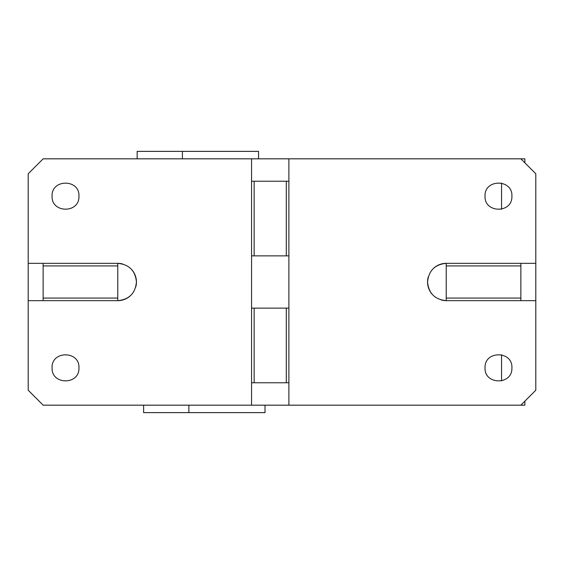 <?xml version="1.0" encoding="UTF-8"?>
<svg xmlns="http://www.w3.org/2000/svg" width="564" height="564" viewBox="0 0 564 564"><rect width="100%" height="100%" fill="white"/><g stroke="black" fill="none" stroke-linecap="round" stroke-linejoin="round"><path stroke-width="0.85" d="M78.96 368.144L78.96 367.841C79.792 350.512 51.254 350.512 52.085 367.841C51.246 384.986 79.411 385.297 78.96 368.144M524.88 162.841L524.88 158.829L43.132 158.829L28.2 173.761L28.2 390.239L43.132 405.171L520.868 405.171L535.8 390.239L535.8 300.661L446.223 300.661C434.893 299.554 428.668 293.336 427.561 282A18.661 18.661 0 0 0 431.946 294.02M251.565 158.829L251.565 405.171M129.798 296.276A18.661 18.661 0 0 1 117.777 300.661C129.114 299.554 135.332 293.336 136.439 282C135.332 270.664 129.107 264.445 117.777 263.339L28.2 263.339M28.2 300.661L117.777 300.661L117.777 265.926L43.132 265.926L43.132 300.661M78.96 196.159C79.792 178.823 51.254 178.823 52.085 196.159C51.246 213.298 79.418 213.608 78.96 196.455L78.96 196.159M288.888 158.829L288.888 308.127L286.3 308.127L286.3 382.773L251.565 382.773M288.888 308.127L288.888 405.171M434.202 267.724A18.661 18.661 0 0 1 446.223 263.339C434.886 264.445 428.668 270.664 427.561 282A18.661 18.661 0 0 1 428.231 277.051M520.868 158.829L535.8 173.761L535.8 263.339L520.868 263.339L520.868 265.926L446.223 265.926L446.223 300.661A18.661 18.661 0 0 1 441.274 299.992M511.915 367.841C512.746 350.512 484.208 350.512 485.04 367.841C484.201 384.986 512.366 385.297 511.908 368.144L511.915 367.841M511.915 196.159C512.746 178.823 484.208 178.823 485.04 196.159C484.201 213.298 512.366 213.608 511.908 196.455L511.915 196.159M265.009 405.171L265.009 412.629L143.616 412.629L143.616 405.171M188.869 412.629L188.869 405.171M258.545 158.829L258.545 151.371L182.405 151.371L182.405 158.829M182.405 151.371L137.151 151.371L137.151 158.829M135.769 286.949A18.661 18.661 0 0 0 132.054 269.98M122.726 264.008A18.661 18.661 0 0 0 117.777 263.339L117.777 265.926M535.8 263.339L535.8 300.661M43.132 263.339L43.132 265.926M117.777 298.074L43.132 298.074M251.565 255.873L254.152 255.873L254.152 181.227L288.888 181.227M251.565 181.227L254.152 181.227M288.888 255.873L254.152 255.873M286.3 255.873L286.3 181.227M288.888 382.773L286.3 382.773M251.565 308.127L286.3 308.127M254.152 308.127L254.152 382.773M446.223 265.926L446.223 263.339L520.868 263.339M520.868 300.661L520.868 265.926M520.868 298.074L446.223 298.074M520.868 405.171L524.88 405.171L524.88 401.159M501.565 183.081L501.565 209.237M501.565 354.77L501.565 380.919"/></g></svg>
